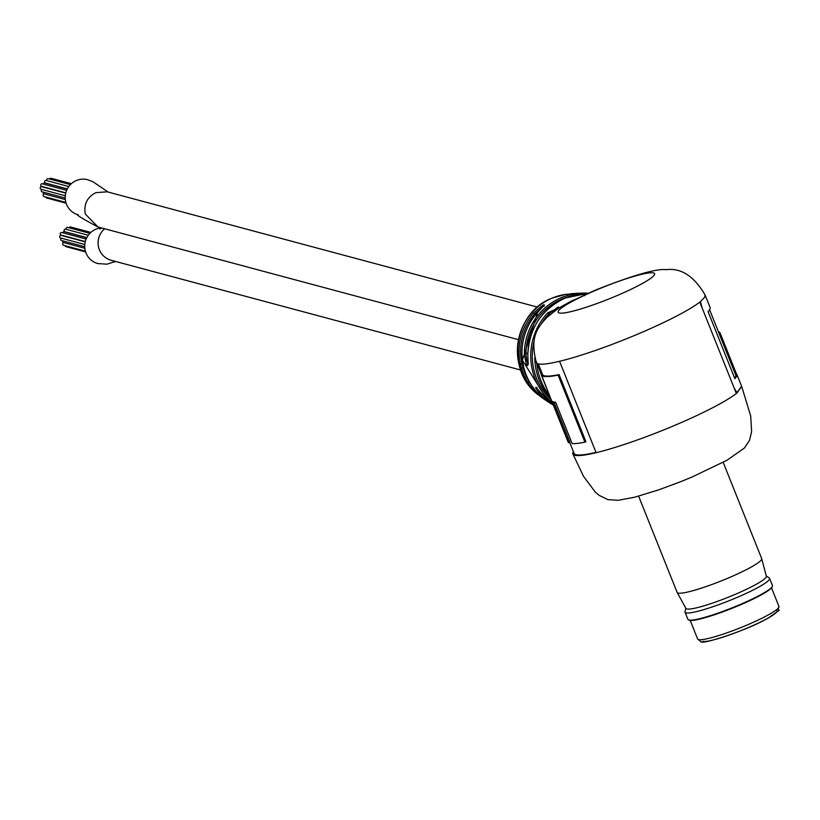 <?xml version="1.0" encoding="UTF-8"?>
<svg xmlns="http://www.w3.org/2000/svg" width="820" height="820" viewBox="0 0 820 820"><rect width="100%" height="100%" fill="white"/><g stroke="black" fill="none" stroke-linecap="round" stroke-linejoin="round"><path stroke-width="1.23" d="M62.771 232.798A1.322 1.291 -75 0 1 64.39 231.732L86.746 237.728M84.808 248.275L63.581 242.587A1.322 1.291 -75 0 1 62.72 240.844M84.778 244.473L60.629 238.005A1.322 1.291 -75 0 1 60.485 235.504A1.322 1.291 -75 0 1 61.315 235.453L85.208 241.849M86.807 237.605L65.026 231.763A1.322 1.291 -75 0 1 64.882 229.272A1.322 1.291 -75 0 1 65.713 229.21L88.263 235.258M84.696 246.728L61.654 240.557A1.322 1.291 -75 0 1 61.285 238.179M85.28 241.562L61.172 235.104A1.322 1.291 -75 0 1 61.028 232.603A1.322 1.291 -75 0 1 61.859 232.552L86.131 239.05M85.598 251.914L66.071 246.676A1.322 1.291 -75 0 1 65.149 245.713M66.328 229.374A1.322 1.291 -75 0 1 67.783 227.406L89.892 233.331M85.362 251.135L63.54 245.282A1.322 1.291 -75 0 1 63.98 242.689M69.126 227.765A1.322 1.291 -75 0 1 70.653 227.007L90.846 232.419M43.286 184.08A1.322 1.291 -75 0 1 44.905 183.014L67.26 189.01M65.323 199.557L44.096 193.868A1.322 1.291 -75 0 1 43.234 192.126M65.293 195.754L41.143 189.287A1.322 1.291 -75 0 1 41 186.796A1.322 1.291 -75 0 1 41.83 186.734L65.723 193.13M67.322 188.887L45.541 183.044A1.322 1.291 -75 0 1 45.397 180.554A1.322 1.291 -75 0 1 46.227 180.492L68.777 186.54M65.21 198.01L42.168 191.839A1.322 1.291 -75 0 1 41.799 189.461M65.795 192.843L41.687 186.386A1.322 1.291 -75 0 1 41.543 183.885A1.322 1.291 -75 0 1 42.373 183.834L66.645 190.332M66.112 203.196L46.586 197.958A1.322 1.291 -75 0 1 45.664 197.005M46.843 180.656A1.322 1.291 -75 0 1 48.298 178.688L70.407 184.613M65.877 202.417L44.044 196.564A1.322 1.291 -75 0 1 44.495 193.971M49.641 179.047A1.322 1.291 -75 0 1 51.168 178.288L71.361 183.7M77.367 214.563A18.183 17.794 -75 0 1 65.497 200.726A18.183 17.794 -75 0 1 87.709 179.724L92.988 181.753L108.127 192.054M98.359 263.702A18.183 17.794 -75 0 1 101.403 227.898M704.698 297.24L705.128 295.036L704.698 297.24L700.475 301.555L702.063 307.766L734.054 387.757L737.026 392.934L741.69 386.466L736.913 374.514A90.897 11.388 158.2 0 1 734.864 378.676L708.06 311.651A90.897 11.388 -21.8 0 0 710.099 307.479L705.139 295.056C694.181 276.289 681.266 267.822 666.383 269.657C656.625 268.417 632.886 275.264 595.176 290.208C555.939 308.238 560.162 307.018 547.001 317.35C536.075 328.963 530.222 338.281 536.341 362.573A90.897 11.388 -21.8 0 0 559.568 361.292L596.099 452.63A90.897 11.388 -21.8 0 1 572.872 453.921A90.897 11.388 -21.8 0 1 573.385 451.635M709.607 309.755L735.714 375.027A90.897 11.388 158.2 0 1 734.638 378.102M735.427 374.32L736.452 373.889A90.897 11.388 158.2 0 1 736.913 374.514M736.452 373.889L719.888 332.479L718.873 332.91M718.422 331.803A90.897 11.388 158.2 0 1 719.888 332.479M528.213 364.736L527.834 355.275C528.92 328.564 541.374 309.468 565.185 298.019L588.094 293.283A61.08 59.768 105 0 0 565.205 298.008A61.08 59.768 105 0 0 527.854 355.285L527.854 355.265C527.906 369.81 526.747 369.277 524.4 353.686L525.968 353.748L526.686 361.681M523.006 373.069L523.826 375.006L522.986 373.09M521.407 370.086L519.849 364.336L520.546 364.767A57.625 56.385 -75 0 1 520.188 363.106L518.496 361.979L520.464 366.663L520.577 369.656L521.366 370.138M522.043 368.108L520.792 368.518L521.971 368.098M518.199 350.57L517.666 356.433L518.178 359.908L518.219 352.364L519.419 358.207A57.625 56.385 -75 0 1 519.378 357.807L518.107 350.55M519.378 357.807A57.625 56.385 -75 0 1 533.789 312.707C546.151 302.088 547.422 301.965 537.592 312.338L537.572 312.358M552.465 402.876A61.592 60.27 -75 0 1 535.142 378.922A61.592 60.27 -75 0 1 547.76 312.82L556.667 308.812M524.4 353.686A60.096 58.804 -75 0 1 561.146 297.732A60.096 58.804 -75 0 1 584.465 293.078L565.687 294.349A56.57 55.35 105 0 0 551.983 298.183A56.57 55.35 105 0 0 521.458 372.095A56.57 55.35 105 0 0 530.253 386.927A56.57 55.35 105 0 0 530.355 387.06L534.045 390.832M702.063 307.766L699.798 302.098L700.475 301.555M741.628 386.292L736.329 393.436L734.054 387.757M710.714 329.394L725.413 366.14M534.005 390.761L528.849 384.98M528.88 384.99L530.294 386.896M523.837 374.996L523.549 374.135M528.172 383.555L524.534 377.046L523.375 376.318L528.162 383.627M521.54 372.249L523.406 374.607L521.54 372.249M537.592 312.338A59.142 57.871 105 0 0 526.235 374.986A59.142 57.871 105 0 0 548.846 402.374L553.346 405.101A60.096 58.804 -75 0 1 541.087 395.414C532.785 384.375 533.933 384.898 544.541 396.993L544.511 396.972A61.08 59.768 105 0 0 553.069 404.393L544.521 396.982L536.085 387.532L537.028 387.542M558.276 306.987L548.959 313.804L549.482 315.116M543.281 306.362L535.029 313.66L535.48 314.788M569.685 442.38L574.102 453.429A89.575 11.224 -21.8 0 0 596.007 452.394M553.848 402.005L569.961 442.267L568.742 442.769L552.178 401.359A90.897 11.388 -21.8 0 0 555.611 402.21L572.175 443.62A90.897 11.388 -21.8 0 0 584.926 442.164L585.91 441.672L559.107 374.637A89.575 11.224 -21.8 0 1 542.532 374.504L538.289 363.875M541.815 372.71A90.897 11.388 -21.8 0 0 541.313 374.996L568.116 442.031A90.897 11.388 -21.8 0 0 568.742 442.769M541.313 374.996A90.897 11.388 -21.8 0 0 558.123 375.13L559.107 374.637M558.123 375.13L584.926 442.164M541.087 395.414L542.297 394.553A58.773 57.513 105 0 0 542.317 394.584M533.789 312.707L535.029 313.66A56.303 55.094 105 0 0 531.083 384.518M547.76 312.82L548.959 313.804A60.27 58.978 105 0 0 541.077 324.197M520.054 363.014L518.845 363.639M520.126 363.342L520.843 363.824L519.562 364.121M520.966 363.998L519.695 364.305M521.807 369.215L520.577 369.656M521.12 364.008L519.849 364.336M523.406 373.274L522.196 373.817M525.302 377.19L524.154 377.825M528.47 382.376L527.393 383.135M530.396 387.019L530.355 387.06A56.57 55.35 105 0 0 538.678 395.158L542.317 397.915A57.625 56.385 -75 0 1 523.191 373.223A57.625 56.385 -75 0 1 520.546 364.767M532.416 389.274L529.904 386.343L532.416 389.274M772.214 586.689A45.038 5.637 158.2 0 1 772.112 586.987A45.038 5.637 158.2 0 1 733.285 607.825A45.038 5.637 158.2 0 1 689.476 620.279A45.038 5.637 158.2 0 1 689.149 620.166A45.038 5.637 158.2 0 1 688.892 620.033M766.269 575.989L769.262 578.008A45.53 5.699 158.2 0 1 769.601 578.397L772.46 585.552A45.53 5.699 158.2 0 1 772.389 586.351A45.53 5.699 158.2 0 1 733.131 607.415A45.53 5.699 158.2 0 1 688.841 620.012A45.53 5.699 158.2 0 1 688.513 619.899A45.53 5.699 158.2 0 1 687.908 619.366L685.048 612.212A45.53 5.699 158.2 0 1 685.018 611.699L685.807 608.173M769.601 578.397A45.53 5.699 158.2 0 1 732.936 599.174A45.53 5.699 158.2 0 1 685.981 612.858A45.53 5.699 158.2 0 1 685.048 612.212M723.178 462.336L761.688 558.604A45.53 5.699 158.2 0 1 761.708 558.686L766.341 576.255A43.296 5.422 158.2 0 1 731.132 596.068A43.296 5.422 158.2 0 1 686.791 608.952A43.296 5.422 158.2 0 1 685.94 608.419L677.166 592.501A45.53 5.699 158.2 0 1 677.135 592.419L638.626 496.151M761.708 558.686A45.53 5.699 158.2 0 1 724.695 579.525A45.53 5.699 158.2 0 1 678.058 593.065A45.53 5.699 158.2 0 1 677.166 592.501M537.51 307.121L107.246 191.818L95.858 192.638C87.186 197.138 83.66 204.241 85.27 213.958L97.877 226.945C83.609 219.309 76.69 215.137 77.131 214.43L78.331 214.85M97.816 263.568L106.989 264.194L115.466 261.436M104.652 228.77A18.183 17.794 105 0 0 111.182 260.288A18.183 17.794 105 0 0 111.202 260.288M572.893 453.952A90.897 11.388 -21.8 0 0 572.903 453.983A90.897 11.388 -21.8 0 0 675.403 425.078A90.897 11.388 -21.8 0 0 737.036 392.964M584.465 293.078A60.096 58.804 -75 0 1 588.196 293.242L584.465 293.078M520.188 363.106A57.625 56.385 -75 0 1 519.419 358.207M534.784 357.858A61.941 60.608 105 0 0 539.232 380.234A61.941 60.608 105 0 0 550.794 398.715L534.763 357.756M549.615 395.773A61.971 60.639 -75 0 1 540.954 380.716A61.971 60.639 -75 0 1 536.751 363.147M565.216 304.589A61.971 60.639 -75 0 1 574.4 299.741A61.971 60.639 -75 0 1 574.533 299.679M568.998 296.543A58.773 57.513 105 0 0 561.915 299.023A58.773 57.513 105 0 0 525.968 353.748L527.865 352.948M616.742 295.723A51.957 6.509 -21.8 0 0 653.581 272.916A51.957 6.509 -21.8 0 0 596.037 290.178A51.957 6.509 -21.8 0 0 559.209 312.984A51.957 6.509 -21.8 0 0 616.742 295.723M559.568 361.292A90.897 11.388 -21.8 0 0 638.841 333.668A90.897 11.388 -21.8 0 0 699.798 302.098M545.536 400.098A57.625 56.385 -75 0 1 542.317 397.915L545.536 400.098M534.005 341.438A60.27 58.978 105 0 0 551.276 399.914M778.949 606.441C775.864 614.088 786.226 604.945 768.535 617.89C746.918 630.57 700.198 645.494 700.659 641.506L697.625 638.975A43.798 5.484 -21.8 0 0 698.517 639.59A43.798 5.484 -21.8 0 0 743.678 626.439A43.798 5.484 -21.8 0 0 778.949 606.441L771.517 587.868M776.274 610.141A40.487 5.074 158.2 0 1 747.563 627.915A40.487 5.074 158.2 0 1 702.73 641.363M518.455 339.654L97.846 226.945M114.39 262.01L115.528 261.447M99.886 229.016L101.629 227.96M520.649 370.015L111.182 260.288M741.71 386.507L750.689 415.986L751.622 431.494L749.531 440.34L744.386 448.048L727.032 460.225L692.07 477.004L680.251 481.852L658.808 489.817L634.772 497.186L618.27 500.302L607.948 499.646L599.184 495.372L595.33 492.123L583.522 476.348L572.872 453.921M538.678 395.158C505.222 371.296 513.269 312.543 551.942 298.193L565.687 294.349M544.234 306.096L544.234 305.245L537.582 312.338L522.432 360.287L548.846 402.374M558.522 307.141L553.889 311.682M569.223 294.031L577.751 293.212M573.641 293.519L571.263 293.673M584.27 295.015L584.568 295.702M697.625 638.975L690.194 620.402M689.149 620.166L688.513 619.899M772.112 586.987L772.389 586.351"/></g></svg>

